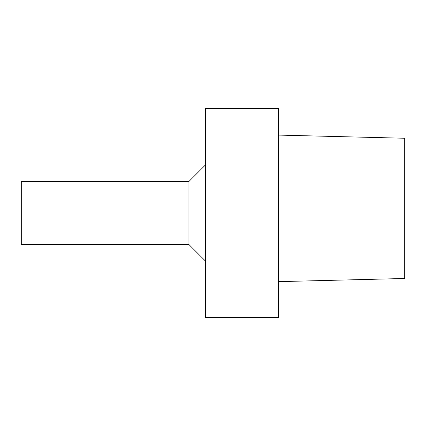 <?xml version="1.0" encoding="UTF-8"?>
<svg xmlns="http://www.w3.org/2000/svg" width="426" height="426" viewBox="0 0 426 426"><rect width="100%" height="100%" fill="white"/><g stroke="black" fill="none" stroke-linecap="round" stroke-linejoin="round"><path stroke-width="0.64" d="M404.7 138.248L404.7 278.487L404.7 138.248L278.561 135.095L404.7 138.248M205.529 317.54L205.529 108.46L278.561 108.46L278.561 317.54L205.529 317.54M188.936 181.465L21.3 181.465L21.3 244.535L188.936 244.535L188.936 181.465L205.529 164.867M188.936 244.535L205.529 261.133M404.7 278.487L278.561 281.639"/></g></svg>

